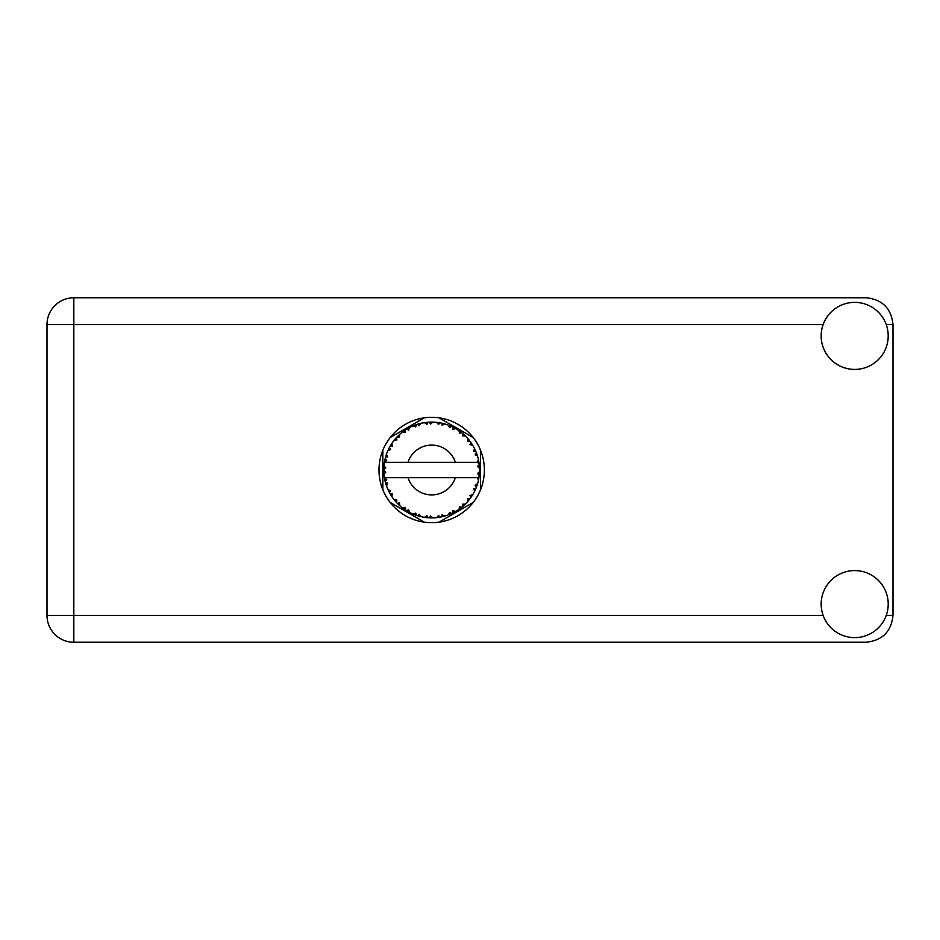 <?xml version="1.0" encoding="UTF-8"?>
<svg xmlns="http://www.w3.org/2000/svg" width="940" height="940" viewBox="0 0 940 940"><rect width="100%" height="100%" fill="white"/><g stroke="black" fill="none" stroke-linecap="round" stroke-linejoin="round"><path stroke-width="1.41" d="M424.339 417.83L390.182 437.558M473.196 437.558L439.027 417.83M480.54 489.728L480.54 450.272M439.027 522.17L473.196 502.442M390.182 502.442L424.339 522.17M382.839 450.272L382.839 489.728M444.585 516.119L444.796 516.06A47.893 47.893 0 0 0 448.145 514.979L451.623 513.546A47.893 47.893 0 0 0 452.528 513.123L455.841 511.348A47.893 47.893 0 0 0 458.814 509.468L461.822 507.224A47.893 47.893 0 0 0 462.598 506.578L465.37 504.052A47.893 47.893 0 0 0 467.779 501.478L470.141 498.553A47.893 47.893 0 0 0 470.728 497.742L472.773 494.605A47.893 47.893 0 0 0 474.477 491.514L476.028 488.095A47.893 47.893 0 0 0 476.392 487.167L477.602 483.606A47.893 47.893 0 0 0 478.484 480.199L479.142 476.498A47.893 47.893 0 0 0 479.259 475.511L479.541 471.763A47.893 47.893 0 0 0 479.541 468.238L479.541 467.979M479.423 473.889L479.518 472.421M479.506 472.667L479.541 471.915M384.883 459.813L384.66 460.917M384.86 459.954L384.484 461.904M388.89 448.486L388.396 449.508M388.866 448.545L387.973 450.413M395.587 438.522L395 439.203M404.588 430.508L403.812 431.049M403.836 431.037L402.755 431.836M419.651 423.646L417.36 424.293A47.893 47.893 0 0 0 416.408 424.61L415.574 424.904M415.21 425.033L414.376 425.338M413.729 425.597L412.895 425.949L415.727 426.878L416.408 424.61L412.977 425.973M429.956 422.142L429.18 422.178A47.893 47.893 0 0 0 428.182 422.236L428.088 422.236M426.913 422.342L425.55 422.507M425.479 422.507L424.798 422.601M441.918 423.212L441.154 423.047A47.893 47.893 0 0 0 440.167 422.859L440.073 422.847M439.203 422.695L437.793 422.495M438.851 422.647L436.642 422.365M454.643 427.97L452.528 426.878A47.893 47.893 0 0 0 451.623 426.454L451.541 426.419M450.965 426.161L450.037 425.761M461.258 432.329L460.459 431.719M460.142 431.472L459.531 431.037M471.175 442.905L470.728 442.258A47.893 47.893 0 0 0 470.141 441.447L470.082 441.365M469.365 440.437L468.496 439.368M475.534 450.742L475.076 449.72M474.912 449.39L474.594 448.733M478.954 462.292L478.754 461.152M478.66 460.694L478.507 459.942M479.541 471.763L477.532 473.49L479.259 475.511L479.423 473.924M479.388 474.242L479.482 473.114M477.602 483.606L475.076 485.193L476.427 487.073M476.756 486.215L477.203 484.899M472.773 494.605L469.941 495.509L470.776 497.671M471.445 496.708L472.068 495.756M471.915 495.979L472.597 494.91M455.841 511.348L452.927 510.784L452.61 513.076M454.431 512.147L455.536 511.536M446.488 515.555L447.91 515.061M432.612 517.881L432.929 517.881A47.893 47.893 0 0 0 436.442 517.658L440.167 517.141A47.893 47.893 0 0 0 441.154 516.953L441.248 516.929M442.387 516.683L443.081 516.518M427.383 517.705L428.182 517.764A47.893 47.893 0 0 0 429.18 517.822L430.062 517.87M430.32 517.87L432.565 517.881M412.977 514.027L416.408 515.39A47.893 47.893 0 0 0 417.36 515.707L417.454 515.731M418.641 516.084L419.898 516.424M408.829 512.089L409.464 512.429M391.075 495.392L391.721 496.402M385.764 483.618L386.281 485.228M383.826 471.763L383.896 473.149M478.531 479.952L477.074 477.661L455.383 477.661A24.91 24.91 0 0 1 407.984 477.661L384.413 477.661A47.893 47.893 0 0 0 384.425 477.743L384.46 477.978M385.001 480.693L385.177 481.421L386.728 479.635L384.425 477.743L385.177 481.421A47.893 47.893 0 0 0 385.423 482.396L386.54 485.98A47.893 47.893 0 0 0 387.832 489.258L387.938 489.493M388.267 490.222L389.477 492.63L390.535 490.504L388.103 489.869M394.706 500.444L395.329 501.173M395.411 501.279L394.906 500.668M388.843 491.409L389.477 492.63A47.893 47.893 0 0 0 389.959 493.512L389.971 493.547M390.629 494.663L390.993 495.251M415.656 515.132L416.408 515.39L415.727 513.123L412.895 514.051L414.657 514.768M419.252 514.262L417.36 515.707L420.991 516.683L419.252 514.262M420.932 516.612L420.991 516.683A47.893 47.893 0 0 0 424.445 517.341L424.704 517.388M424.445 517.341L428.182 517.764L426.948 515.731L424.445 517.341L425.456 517.482M432.929 517.881L430.649 515.966L429.18 517.822L432.87 517.822M438.804 517.364L440.167 517.141L438.475 515.472L436.701 517.635M444.796 516.06L442.117 514.779L441.189 516.941M450.366 514.098L451.623 513.546L449.567 512.359L448.392 514.885M460.741 508.07L461.822 507.224L459.543 506.578L459.026 509.327M465.37 504.052L462.398 504.216L462.691 506.496M469.295 499.645L470.141 498.553L467.768 498.505L467.944 501.29M475.487 489.364L476.028 488.095L473.713 488.636L474.594 491.279M386.54 485.98L387.644 483.219L385.459 482.514M389.959 493.512L391.933 496.708L392.321 493.759L390.159 493.876M391.945 496.626L391.933 496.708A47.893 47.893 0 0 0 394.001 499.551L396.433 502.418L396.927 500.103L394.001 499.551L396.433 502.418A47.893 47.893 0 0 0 397.115 503.147L397.138 503.17M397.115 503.147L399.817 505.755L399.465 502.794L397.409 503.452M399.805 505.673L399.817 505.755A47.893 47.893 0 0 0 402.531 508L405.598 510.173L405.504 507.8L402.531 508L405.598 510.173A47.893 47.893 0 0 0 406.444 510.702L406.797 510.925M408.63 509.786L406.444 510.702L409.711 512.559L408.63 509.786M409.687 512.476L409.711 512.559A47.893 47.893 0 0 0 412.895 514.051L413.13 514.157M398.63 504.651L399.336 505.321M407.584 511.384L408.195 511.736M414.704 514.779L415.504 515.073M390.347 445.807L389.959 446.488A47.893 47.893 0 0 0 389.477 447.37L387.832 450.742A47.893 47.893 0 0 0 386.54 454.02L385.423 457.604A47.893 47.893 0 0 0 385.177 458.579L384.425 462.257A47.893 47.893 0 0 0 384.413 462.339A47.893 47.893 0 0 0 383.978 465.747L383.79 469.495A47.893 47.893 0 0 0 383.79 470.505L383.79 470.623M383.826 468.12L383.79 469.495L385.764 467.721L383.955 466.005M385.177 481.421L384.578 478.625M384.66 479.095L384.848 480.011M384.425 477.743L384.989 480.622M383.978 465.829L383.92 466.463M383.908 466.604L383.978 465.747M385.799 456.276L385.423 457.604L387.644 456.781L386.446 454.255M384.037 474.183L385.764 472.28L383.79 470.505L383.978 474.254A47.893 47.893 0 0 0 384.413 477.661M385.423 482.396L385.659 483.254M387.914 489.294L389.477 492.63M384.484 462.198L386.728 460.365L385.142 458.697M386.505 454.091L386.305 454.69M386.093 455.324L385.882 456.006M385.846 456.135L386.058 455.454M397.679 436.278L397.115 436.853A47.893 47.893 0 0 0 396.433 437.582L394.001 440.449A47.893 47.893 0 0 0 391.933 443.292L390.406 445.724M390.582 445.419L389.959 446.488L392.321 446.241L391.933 443.292L391.428 444.056M383.79 470.505L383.908 473.384M386.54 454.02L386.187 455.031M387.914 450.707L390.535 449.496L389.419 447.475M391.933 443.292L391.534 443.892M391.369 444.138L390.688 445.231M412.895 425.949A47.893 47.893 0 0 0 409.711 427.441L406.444 429.298A47.893 47.893 0 0 0 405.598 429.827L402.531 432.001A47.893 47.893 0 0 0 399.817 434.245L397.785 436.172M398.09 435.866L397.115 436.853L399.465 437.206L399.629 434.421M384.037 465.817L383.79 469.495M394.083 440.425L396.927 439.897L396.351 437.676M394.518 439.791L395.023 439.18M406.938 428.993L408.63 430.214L409.488 427.559M386.563 454.102L385.423 457.604M478.93 477.861L479.142 476.498L477.473 477.661M479.365 465.464L479.541 468.238L479.259 464.489L477.532 466.51L479.541 468.238L479.506 467.345M479.341 465.241L479.259 464.489A47.893 47.893 0 0 0 479.142 463.502L479.118 463.373M477.156 462.339L479.142 463.502L479.012 462.621M399.817 434.245L399.03 434.962M402.531 432.001L405.504 432.2L405.493 429.897M407.631 428.581L406.997 428.957M408.501 428.088L407.69 428.546M424.445 422.659L426.948 424.269L428.182 422.236L424.445 422.659A47.893 47.893 0 0 0 420.991 423.317L420.732 423.376M384.413 462.339L455.383 462.339A24.91 24.91 0 0 0 407.984 462.339M455.383 462.339L477.074 462.339L478.484 459.801A47.893 47.893 0 0 0 477.602 456.394L477.532 456.147M477.015 454.537L476.392 452.833L475.076 454.807L477.414 455.747M477.532 456.346L476.392 452.833A47.893 47.893 0 0 0 476.028 451.905L476.016 451.87M476.028 451.905L474.477 448.486L473.713 451.365L475.875 451.517M474.453 448.568L474.477 448.486A47.893 47.893 0 0 0 472.773 445.396L472.644 445.184M471.058 442.728L469.941 444.491L472.773 445.396L472.221 444.491M469.882 441.119L467.779 438.522L467.768 441.495L470.059 441.342M467.779 438.522A47.893 47.893 0 0 0 465.37 435.948L465.183 435.772M462.398 435.784L465.37 435.948L462.598 433.422L462.398 435.784M463.197 433.939L462.598 433.422A47.893 47.893 0 0 0 461.822 432.776L461.728 432.706M459.002 430.661L459.543 433.422L461.505 432.518M458.814 430.532A47.893 47.893 0 0 0 455.841 428.652L455.618 428.522M455.841 428.652L452.528 426.878L452.927 429.216L455.841 428.652L454.913 428.123M448.333 425.091L449.567 427.641L451.505 426.396M448.145 425.021A47.893 47.893 0 0 0 444.796 423.94L444.549 423.87M443.469 423.576L441.154 423.047L442.117 425.221L444.796 423.94L443.774 423.658M436.771 422.377L438.475 424.528L440.038 422.836M436.442 422.342A47.893 47.893 0 0 0 432.929 422.119L432.682 422.119M431.554 422.107L429.18 422.178L430.649 424.034L432.929 422.119L432.024 422.107M418.089 424.081L417.36 424.293L419.252 425.738L420.991 423.317L420.004 423.552M391.945 443.375L389.959 446.488M399.805 434.327L397.115 436.853M408.712 427.97L407.831 428.464M419.898 423.576L418.147 424.058M417.36 424.293L420.333 423.47M432.929 422.119L430.062 422.13M409.687 427.524L406.444 429.298M425.303 422.53L428.053 422.248M432.846 422.119L432.259 422.107M444.796 423.94L442.106 423.259M420.991 423.317L418.688 423.905M431.801 422.107L430.626 422.119M432.87 422.178L429.18 422.178M436.677 422.365L439.755 422.788M443.704 423.635L442.728 423.399M448.932 425.315L450.401 425.914M465.37 435.948L463.326 434.045M444.726 423.975L441.154 423.047M448.192 425.103L451.247 426.278M454.854 428.088L453.973 427.606M463.643 434.327L462.598 433.422M464.384 434.997L463.761 434.433M472.773 445.396L471.269 443.046M455.759 428.663L452.528 426.878M464.548 435.161L463.808 434.48M471.504 443.386L471.093 442.787M471.669 443.633L472.186 444.432M461.822 432.776L458.838 430.614M468.825 439.755L468.296 439.121M475.511 450.683L475.24 450.096M476.874 454.126L476.439 452.951M472.691 445.372L470.728 442.258M477.027 454.584L477.285 455.371M479.471 466.863L479.412 465.935M479.142 463.502L478.484 459.801M479.142 476.498L478.625 479.541M479.482 468.179L479.259 464.489M478.484 480.199L478.695 479.153M474.853 490.751L474.477 491.514M475.076 490.281L475.417 489.517M476.956 485.628L477.414 484.241M474.97 490.492L475.393 489.576M467.838 501.42L468.379 500.785M474.453 491.432L476.028 488.095M467.779 501.478L468.473 500.668M461.822 507.224L458.814 509.468M459.942 508.669L460.682 508.117M407.984 477.661L455.383 477.661M467.779 501.396L470.141 498.553M464.196 505.168L464.901 504.51M453.327 512.723L452.645 513.064M448.227 514.944L449.144 514.603M448.145 514.979L448.991 514.662M442.446 516.671L443.128 516.506M443.903 516.307L443.281 516.471M436.524 517.646L437.359 517.552M437.817 517.505L436.442 517.658M448.192 514.897L451.623 513.546M444.726 516.025L442.023 516.765M430.708 517.881L431.366 517.893M424.528 517.353L425.15 517.447M425.808 517.529L426.643 517.623M436.501 517.587L440.167 517.141M425.949 517.552L426.572 517.623M413.694 514.38L412.895 514.051M424.516 517.294L428.182 517.764M413.953 514.486L414.893 514.85M404.459 509.398L405.058 509.809M395.517 501.396L396.433 502.418M854.683 637.625A33.523 33.523 0 0 0 888.206 604.103A33.523 33.523 0 0 0 854.683 570.58A33.523 33.523 0 0 0 821.161 604.103A33.523 33.523 0 0 0 854.683 637.625M854.683 369.42A33.523 33.523 0 0 0 888.206 335.897A33.523 33.523 0 0 0 854.683 302.374A33.523 33.523 0 0 0 821.161 335.897A33.523 33.523 0 0 0 854.683 369.42M431.683 417.313A52.687 52.687 0 0 0 378.996 470A52.687 52.687 0 0 0 431.683 522.687A52.687 52.687 0 0 0 484.37 470A52.687 52.687 0 0 0 431.683 417.313M73.825 642.232A26.825 26.825 0 0 1 47 615.406L47 324.594A26.825 26.825 0 0 1 73.825 297.769L866.175 297.769C882.355 299.484 891.296 308.414 893 324.594L893 615.406C891.296 631.586 882.355 640.516 866.175 642.232L73.825 642.232L73.825 615.406L823.123 615.406M886.244 615.406L893 615.406M893 324.594L886.244 324.594M823.123 324.594L73.825 324.594L73.825 615.406L47 615.406M47 324.594L73.825 324.594L73.825 297.769"/></g></svg>
